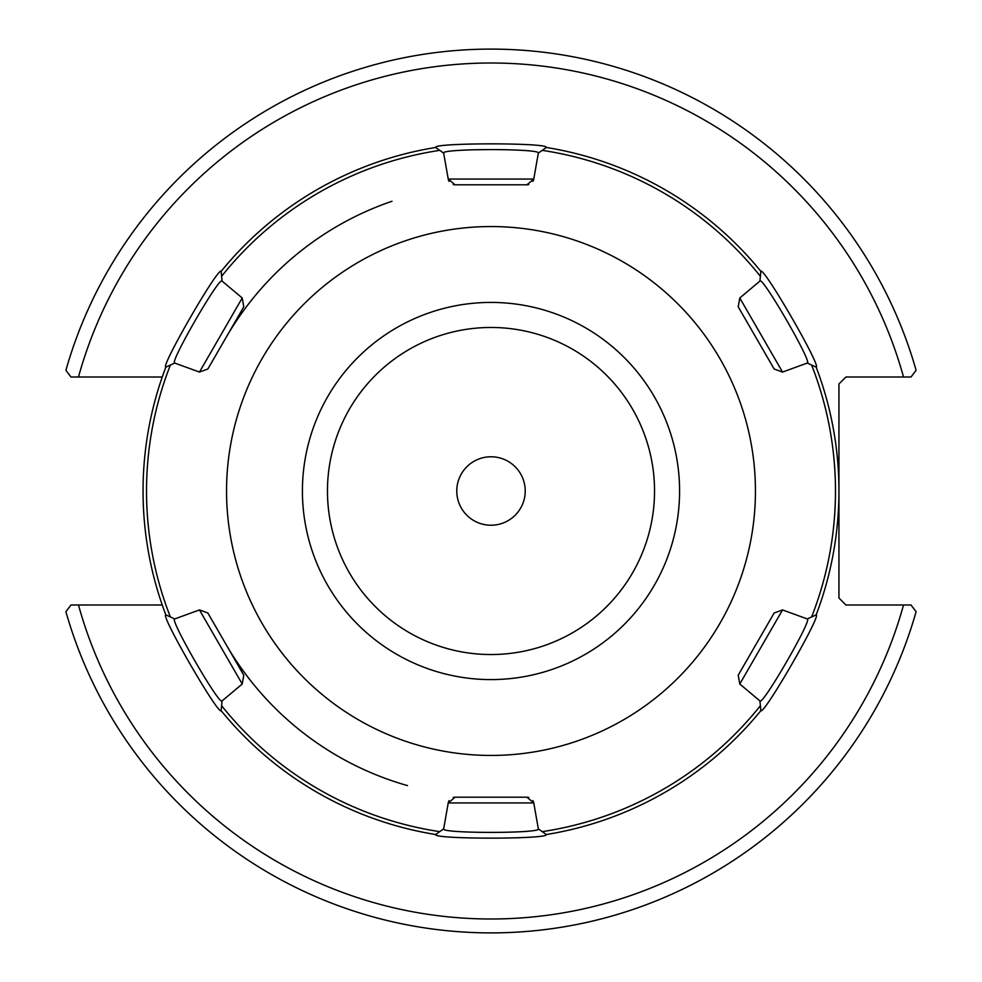 <?xml version="1.0" encoding="UTF-8"?>
<svg xmlns="http://www.w3.org/2000/svg" width="982" height="982" viewBox="0 0 982 982"><rect width="100%" height="100%" fill="white"/><g stroke="black" fill="none" stroke-linecap="round" stroke-linejoin="round"><path stroke-width="1.47" d="M162.251 604.986L71.011 604.986L65.904 611.7A441.9 441.9 0 0 0 916.096 611.7L910.989 604.986L845.907 604.986L838.947 598.026L838.947 383.974L845.907 377.014L910.989 377.014L916.096 370.3A441.9 441.9 0 0 0 65.904 370.3L71.011 377.014L162.251 377.014M71.011 377.014L78.474 377.014A427.98 427.98 0 0 1 903.526 377.014M910.989 604.986L903.526 604.986A427.98 427.98 0 0 1 78.474 604.986M654.478 486.667A163.54 163.54 0 0 0 405.505 351.593A163.54 163.54 0 0 0 413.017 634.753A163.54 163.54 0 0 0 654.478 486.667M490.092 456.79A34.223 34.223 0 0 1 525.21 490.092A34.223 34.223 0 0 1 491.908 525.21A34.223 34.223 0 0 1 456.79 491.908A34.223 34.223 0 0 1 490.092 456.79M491 679.593A188.593 188.593 0 0 0 654.319 396.703A188.593 188.593 0 0 0 327.681 396.703A188.593 188.593 0 0 0 491 679.593M755.44 491A264.44 264.44 0 0 0 358.774 261.985A264.44 264.44 0 0 0 358.774 720.015A264.44 264.44 0 0 0 755.44 491M448.234 179.055A6.96 6.96 0 0 0 449.081 181.363A6.96 6.96 0 0 1 448.234 179.055L533.766 179.055A6.96 6.96 0 0 1 532.919 181.363A6.96 6.96 0 0 0 533.766 179.055L526.917 184.8L455.083 184.8L448.234 179.055L443.655 153.131L439.764 150.356A344.473 344.473 0 0 0 221.613 276.31L221.146 271.351A347.947 347.947 0 0 1 435.701 147.472C432.289 142.685 549.404 142.623 546.299 147.472A347.947 347.947 0 0 1 760.854 271.351C763.309 266.012 821.909 367.403 816.152 367.121L807.278 363.058L782.544 372.068L774.135 368.999L738.218 306.801L739.777 297.988L782.544 372.068M760.387 276.31A344.473 344.473 0 0 0 542.236 150.356L546.299 147.472A347.947 347.947 0 0 1 760.854 271.351L759.933 281.073L739.777 297.988M542.236 150.356L538.345 153.131L533.766 179.055M221.613 276.31L222.067 281.073L242.223 297.988L243.781 306.801L207.865 368.999L199.456 372.068L242.223 297.988M815.895 367.01L816.152 367.121A347.947 347.947 0 0 1 816.152 614.879C822.008 614.327 763.493 715.768 760.854 710.649A347.947 347.947 0 0 1 546.299 834.528C549.711 839.315 432.596 839.377 435.701 834.528A347.947 347.947 0 0 1 221.146 710.649C218.691 715.988 160.091 614.597 165.848 614.879A347.947 347.947 0 0 1 165.848 367.121L174.722 363.058L199.456 372.068M221.146 271.351L221.146 271.351C218.507 266.232 159.992 367.673 165.848 367.121A347.947 347.947 0 0 0 165.848 614.879L174.722 618.942L199.456 609.932L207.865 613.001L243.781 675.199L242.223 684.012L199.456 609.932M221.613 705.69A344.473 344.473 0 0 0 439.764 831.644L435.701 834.528A347.947 347.947 0 0 1 221.146 710.649L222.067 700.927L242.223 684.012M439.764 831.644L443.655 828.869L448.234 802.945L455.083 797.2A6.96 6.96 0 0 0 453.254 797.445A6.96 6.96 0 0 1 455.083 797.2L526.917 797.2L533.766 802.945L448.234 802.945A6.96 6.96 0 0 1 449.081 800.637A6.96 6.96 0 0 0 448.234 802.945M542.236 831.644A344.473 344.473 0 0 0 760.387 705.69L760.854 710.649A347.947 347.947 0 0 1 546.299 834.528L538.345 828.869L533.766 802.945A6.96 6.96 0 0 0 532.919 800.637A6.96 6.96 0 0 1 533.766 802.945M760.387 705.69L759.933 700.927L739.777 684.012L738.218 675.199L774.135 613.001L782.544 609.932L739.777 684.012M816.152 367.121A347.947 347.947 0 0 1 816.152 614.879L807.278 618.942L782.544 609.932M435.701 147.472L439.764 150.356M738.218 306.801L774.135 368.999M455.083 184.8A6.96 6.96 0 0 1 453.254 184.555A6.96 6.96 0 0 0 455.083 184.8L526.917 184.8A6.96 6.96 0 0 0 528.746 184.555A6.96 6.96 0 0 1 526.917 184.8M443.655 153.131C440.341 148.429 541.696 148.429 538.345 153.131M759.933 281.073C762.351 275.832 813.022 363.622 807.278 363.058M807.278 618.942C813.01 618.414 762.327 706.193 759.933 700.927M538.345 828.869C541.659 833.571 440.304 833.571 443.655 828.869M222.067 700.927C219.649 706.168 168.978 618.378 174.722 618.942M243.781 675.199L207.865 613.001M526.917 797.2A6.96 6.96 0 0 1 528.746 797.445A6.96 6.96 0 0 0 526.917 797.2L455.083 797.2M774.135 613.001L738.218 675.199M174.722 363.058C168.99 363.586 219.673 275.807 222.067 281.073M207.865 368.999L243.781 306.801M407.518 785.6A306.2 306.2 0 0 1 225.823 644.094M225.823 337.906A306.2 306.2 0 0 1 392.014 201.249M811.623 365.046A344.473 344.473 0 0 1 811.623 616.954M170.377 616.954A344.473 344.473 0 0 1 170.377 365.046"/></g></svg>
